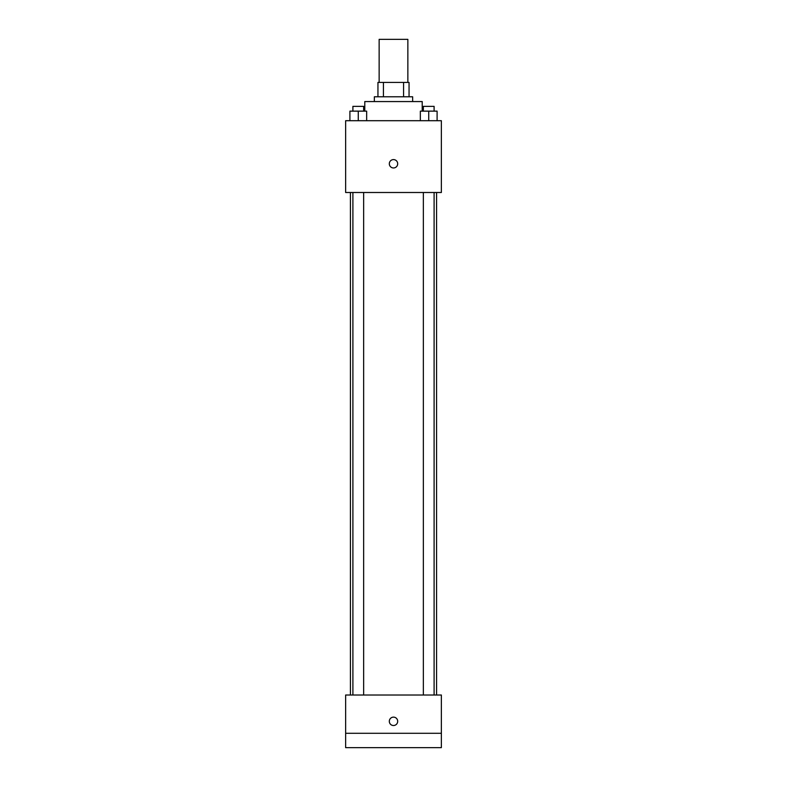 <?xml version="1.0" encoding="UTF-8"?>
<svg xmlns="http://www.w3.org/2000/svg" width="787" height="787" viewBox="0 0 787 787"><rect width="100%" height="100%" fill="white"/><g stroke="black" fill="none" stroke-linecap="round" stroke-linejoin="round"><path stroke-width="1.18" d="M407.853 82.419L407.853 39.35L379.147 39.35L379.147 82.419M383.426 96.781L383.426 82.419L377.947 82.419L377.947 96.781L377.947 82.419M383.426 82.419L409.053 82.419L409.053 96.781M403.574 96.781L403.574 82.419M374.356 101.562L374.356 96.781L412.644 96.781L412.644 101.562M422.216 111.134L422.216 101.562L364.784 101.562L364.784 111.134M345.641 120.706L441.359 120.706L441.359 192.5L345.641 192.5L345.641 120.706M393.5 167.965A4.191 4.191 0 0 1 389.87 161.689A4.191 4.191 0 0 1 397.13 161.689A4.191 4.191 0 0 1 393.5 167.965M345.641 695.01L441.359 695.01L441.359 747.65L345.641 747.65L345.641 695.01M393.5 725.516A4.191 4.191 0 0 1 389.87 719.229A4.191 4.191 0 0 1 397.13 719.229A4.191 4.191 0 0 1 393.5 725.516M345.641 733.297L441.359 733.297M420.347 120.706L420.347 111.134L437.1 111.134L437.1 120.706L437.1 111.134M428.728 120.706L428.728 111.134M434.099 111.134L434.099 106.353L423.347 106.353L423.347 111.134M349.9 120.706L349.9 111.134L366.653 111.134L366.653 120.706L366.653 111.134M358.272 120.706L358.272 111.134M363.653 111.134L363.653 106.353L352.901 106.353L352.901 111.134M436.569 695.01L436.569 192.5M350.431 695.01L350.431 192.5M423.347 192.5L423.347 695.01M434.099 192.5L434.099 695.01M363.653 695.01L363.653 192.5M352.901 695.01L352.901 192.5"/></g></svg>
